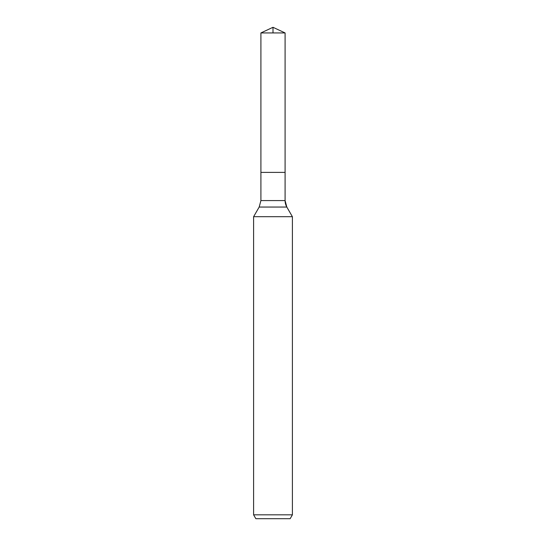 <?xml version="1.0" encoding="UTF-8"?>
<svg xmlns="http://www.w3.org/2000/svg" width="546" height="546" viewBox="0 0 546 546"><rect width="100%" height="100%" fill="white"/><g stroke="black" fill="none" stroke-linecap="round" stroke-linejoin="round"><path stroke-width="0.82" d="M253.603 514.823L292.397 514.823L290.158 518.7L255.842 518.7L253.603 514.823L253.603 216.701L259.179 207.05L260.906 200.58L260.906 172.393L285.094 172.393L285.094 32.937L273 27.3L285.094 32.937L260.906 32.937L260.906 172.393L285.094 172.393L285.094 32.937L273 27.3L273 32.937M253.603 216.701L292.397 216.701L286.821 207.05A12.933 12.933 0 0 1 285.094 200.58L285.094 32.937M292.397 514.823L292.397 216.701L292.397 514.823L290.158 518.7M259.179 207.05L286.821 207.05L292.397 216.701M260.906 200.58L285.094 200.58L285.094 172.393M286.821 207.05L285.094 200.58M273 27.3L260.906 32.937"/></g></svg>
